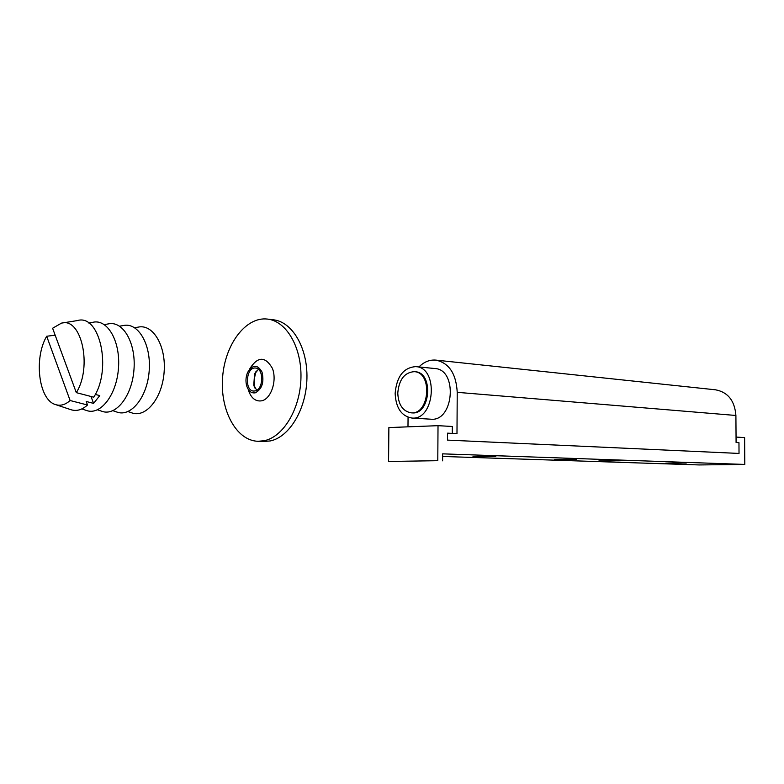 <?xml version="1.0" encoding="UTF-8"?>
<svg xmlns="http://www.w3.org/2000/svg" width="784" height="784" viewBox="0 0 784 784"><rect width="100%" height="100%" fill="white"/><g stroke="black" fill="none" stroke-linecap="round" stroke-linejoin="round"><path stroke-width="1.18" d="M436.061 360.13L715.567 389.815C727.944 392.186 734.726 400.742 735.902 415.471L736.088 442.48L738.959 442.646L739.028 453.436L447.507 440.108L447.546 433.16L452.28 433.395L452.329 426.476L438.021 425.673L437.786 460.688L388.57 461.472L437.786 460.688M418.93 366.941C424.007 361.914 429.603 359.631 435.718 360.101C448.987 362.845 456.161 373.596 457.229 392.333L456.984 433.64L447.546 433.16L447.507 440.108L739.028 453.436L738.959 442.646L736.088 442.48L736.049 437.07L744.614 437.599L744.8 464.432L699.181 464.941L442.627 456.464M408.062 417.274L407.984 426.839M686.235 463.05L665.734 463.148L686.235 463.05M620.271 460.786L598.937 460.884L620.271 460.786M576.612 459.287L554.739 459.395L576.612 459.287M495.831 456.504L472.987 456.621L495.831 456.504M744.8 464.432L442.646 453.848L442.597 460.835M438.021 425.673L388.874 427.574L388.57 461.472M397.772 393.117C398.38 404.74 402.819 411.316 411.11 412.825C429.642 414.952 432.856 372.155 414.207 371.665C404.466 372.459 398.987 379.603 397.772 393.117M414.207 371.665L415.167 371.753C433.817 372.253 430.602 415.01 412.07 412.884L411.492 412.835M395.136 393.421C396.655 376.516 403.515 367.588 415.726 366.628C438.971 367.294 434.953 420.636 411.855 418.039C401.467 416.167 395.891 407.964 395.136 393.421M411.855 418.039L430.906 419.205C453.965 421.772 457.915 369.215 434.718 368.519L415.726 366.628M91.003 396.488L93.58 403.388L86.211 401.477L87.514 405.005L70.119 400.526L46.687 336.248L55.164 335.199M95.295 394.43L99.784 395.606L93.58 403.388M76.303 392.637C92.561 366.961 81.467 317.001 61.475 323.135L52.606 328.251L76.303 392.637L93.727 397.194C112.181 369.323 99.842 313.678 77.469 320.558L62.514 322.969M46.687 336.248C33.634 358.219 38.7 399.791 55.36 404.524C60.329 406.181 65.248 404.848 70.119 400.526M81.84 408.925L86.416 410.453C100.391 415.794 116.591 395.067 118.462 368.304C120.618 341.55 107.673 318.853 93.041 322.253L88.641 322.969M55.752 404.662L70.766 409.64C76.42 411.512 82.006 409.973 87.514 405.005M128.027 411.561L131.634 412.805C145.814 418.323 162.317 398.174 164.13 371.979C166.247 345.803 152.939 323.616 138.072 327.153L134.672 327.732M112.925 410.698L116.836 412.031C130.957 417.49 147.363 397.155 149.195 370.773C151.322 344.411 138.131 322.057 123.343 325.546L119.619 326.173M97.53 409.816L101.773 411.247C115.816 416.647 132.124 396.126 133.976 369.548C136.122 342.99 123.049 320.47 108.339 323.91L104.282 324.586M255.329 392.804C251.341 393.47 248.45 391.138 246.676 385.806C245.47 381.181 245.813 376.673 247.695 372.273C252.781 364.344 257.564 364.286 262.042 372.116C264.296 382.19 262.062 389.089 255.329 392.804M249.841 368.666C257.789 356.25 265.315 356.152 272.401 368.362C277.213 380.485 271.205 398.742 261.827 400.791C255.555 401.79 251.027 398.125 248.254 389.785M255.212 390.902L253.702 391.049C244.216 390.991 246.039 366.794 255.437 368.039C263.904 368.059 263.708 389.334 255.212 390.902M256.74 390.256L253.751 385.199L254.594 373.978L258.406 369.333M255.025 388.217C253.742 382.357 254.192 376.643 256.388 371.057M267.805 319.127L273.224 319.784C292.197 321.616 307.71 347.675 306.936 378.309C306.348 408.934 289.561 436.992 270.343 440.931L263.522 441.51M264.355 440.696C283.563 436.737 300.36 408.562 300.958 377.81C301.742 347.047 286.248 320.891 267.275 319.059C245.637 316.56 224.881 344.588 222.597 377.398C219.951 410.169 236.298 440.775 258.083 441.294L264.355 440.696M457.229 392.333L735.902 415.471M412.07 412.884L411.11 412.825M253.751 385.199L254.673 387.6M254.594 373.978L256.064 371.459M264.071 441.529L258.083 441.294"/></g></svg>
